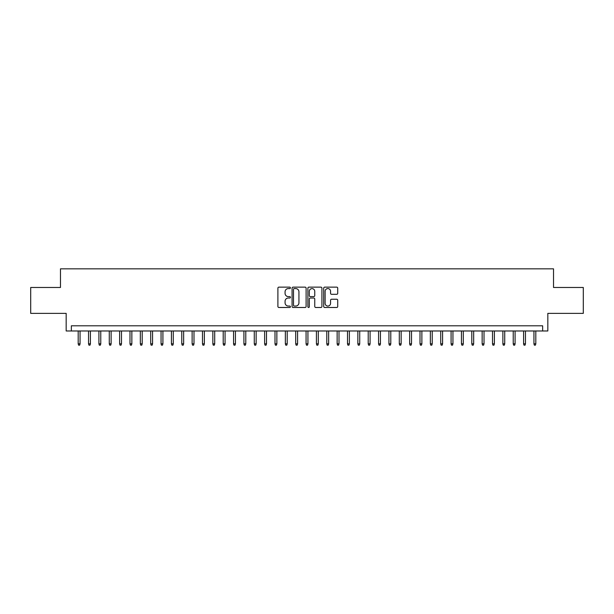 <?xml version="1.0" encoding="UTF-8"?>
<svg xmlns="http://www.w3.org/2000/svg" width="614" height="614" viewBox="0 0 614 614"><rect width="100%" height="100%" fill="white"/><g stroke="black" fill="none" stroke-linecap="round" stroke-linejoin="round"><path stroke-width="0.92" d="M290.43 287.859A0.714 0.714 0 0 0 289.716 287.145L278.917 287.145A1.013 1.013 0 0 0 277.896 288.166L277.896 306.463A1.013 1.013 0 0 0 278.917 307.484L289.716 307.484A0.714 0.714 0 0 0 290.43 306.77A0.714 0.714 0 0 0 289.716 306.056L288.319 306.056A3.254 3.254 0 0 1 285.065 302.802L285.065 301.282A3.254 3.254 0 0 1 288.319 298.028L289.716 298.028A0.714 0.714 0 0 0 290.43 297.314A0.714 0.714 0 0 0 289.716 296.6L288.319 296.6A3.254 3.254 0 0 1 285.065 293.354L285.065 291.827A3.254 3.254 0 0 1 288.319 288.572L289.716 288.572A0.714 0.714 0 0 0 290.43 287.859M336.71 294.313A1.013 1.013 0 0 0 337.731 293.3L337.731 288.166A1.013 1.013 0 0 0 336.71 287.145L324.714 287.145A1.013 1.013 0 0 0 323.701 288.166L323.701 306.463A1.013 1.013 0 0 0 324.714 307.484L336.71 307.484A1.013 1.013 0 0 0 337.731 306.463L337.731 300.261A1.013 1.013 0 0 0 336.71 299.248L331.575 299.248A1.013 1.013 0 0 0 330.562 300.261L330.562 303.339A2.717 2.717 0 0 1 327.845 306.056A2.717 2.717 0 0 1 325.121 303.339L325.121 291.289A2.717 2.717 0 0 1 327.845 288.572A2.717 2.717 0 0 1 330.562 291.289L330.562 293.3A1.013 1.013 0 0 0 331.575 294.313L336.71 294.313M542.646 330.977L547.826 330.977L547.826 313.37L583.3 313.37L583.3 287.475L553.521 287.475L553.521 268.832L60.479 268.832L60.479 287.475L30.7 287.475L30.7 313.37L66.174 313.37L66.174 330.977L542.646 330.977L542.646 325.796L71.354 325.796L71.354 330.977M306.11 288.166A1.013 1.013 0 0 0 305.097 287.145L293.093 287.145A1.013 1.013 0 0 0 292.08 288.166L292.08 306.463A1.013 1.013 0 0 0 293.093 307.484L305.097 307.484A1.013 1.013 0 0 0 306.11 306.463L306.11 288.166M308.903 287.145L320.907 287.145A1.013 1.013 0 0 1 321.92 288.166L321.92 306.463A1.013 1.013 0 0 1 320.907 307.484L315.773 307.484A1.013 1.013 0 0 1 314.752 306.463L314.752 299.041A1.013 1.013 0 0 0 313.739 298.028L310.331 298.028A1.013 1.013 0 0 0 309.31 299.041L309.31 306.77A0.714 0.714 0 0 1 308.604 307.484A0.714 0.714 0 0 1 307.89 306.77L307.89 288.166A1.013 1.013 0 0 1 308.903 287.145M294.213 288.572A0.714 0.714 0 0 0 293.5 289.286L293.5 305.35A0.714 0.714 0 0 0 294.213 306.056L295.687 306.056A3.254 3.254 0 0 0 298.941 302.802L298.941 291.827A3.254 3.254 0 0 0 295.687 288.572L294.213 288.572M314.752 291.343A2.717 2.717 0 0 0 312.035 288.626A2.717 2.717 0 0 0 309.31 291.343L309.31 295.587A1.013 1.013 0 0 0 310.331 296.6L313.739 296.6A1.013 1.013 0 0 0 314.752 295.587L314.752 291.343M80.058 343.825L79.643 345.168L78.607 345.168L78.193 343.825L80.058 343.825L80.058 330.977M78.193 343.825L78.193 330.977M90.411 343.825L89.997 345.168L88.961 345.168L88.546 343.825L90.411 343.825L90.411 330.977M88.546 343.825L88.546 330.977M100.773 343.825L100.358 345.168L99.322 345.168L98.908 343.825L100.773 343.825L100.773 330.977M98.908 343.825L98.908 330.977M111.126 343.825L110.712 345.168L109.683 345.168L109.269 343.825L111.126 343.825L111.126 330.977M109.269 343.825L109.269 330.977M121.488 343.825L121.073 345.168L120.037 345.168L119.623 343.825L121.488 343.825L121.488 330.977M119.623 343.825L119.623 330.977M131.849 343.825L131.434 345.168L130.398 345.168L129.984 343.825L131.849 343.825L131.849 330.977M129.984 343.825L129.984 330.977M142.202 343.825L141.788 345.168L140.752 345.168L140.337 343.825L142.202 343.825L142.202 330.977M140.337 343.825L140.337 330.977M152.564 343.825L152.149 345.168L151.113 345.168L150.699 343.825L152.564 343.825L152.564 330.977M150.699 343.825L150.699 330.977M162.917 343.825L162.503 345.168L161.467 345.168L161.052 343.825L162.917 343.825L162.917 330.977M161.052 343.825L161.052 330.977M173.278 343.825L172.864 345.168L171.828 345.168L171.413 343.825L173.278 343.825L173.278 330.977M171.413 343.825L171.413 330.977M183.64 343.825L183.225 345.168L182.189 345.168L181.775 343.825L183.64 343.825L183.64 330.977M181.775 343.825L181.775 330.977M193.993 343.825L193.579 345.168L192.543 345.168L192.128 343.825L193.993 343.825L193.993 330.977M192.128 343.825L192.128 330.977M204.355 343.825L203.94 345.168L202.904 345.168L202.49 343.825L204.355 343.825L204.355 330.977M202.49 343.825L202.49 330.977M214.708 343.825L214.294 345.168L213.258 345.168L212.843 343.825L214.708 343.825L214.708 330.977M212.843 343.825L212.843 330.977M225.069 343.825L224.655 345.168L223.619 345.168L223.204 343.825L225.069 343.825L225.069 330.977M223.204 343.825L223.204 330.977M235.423 343.825L235.008 345.168L233.972 345.168L233.558 343.825L235.423 343.825L235.423 330.977M233.558 343.825L233.558 330.977M245.784 343.825L245.37 345.168L244.334 345.168L243.919 343.825L245.784 343.825L245.784 330.977M243.919 343.825L243.919 330.977M256.145 343.825L255.731 345.168L254.695 345.168L254.28 343.825L256.145 343.825L256.145 330.977M254.28 343.825L254.28 330.977M266.499 343.825L266.085 345.168L265.048 345.168L264.634 343.825L266.499 343.825L266.499 330.977M264.634 343.825L264.634 330.977M276.86 343.825L276.446 345.168L275.41 345.168L274.995 343.825L276.86 343.825L276.86 330.977M274.995 343.825L274.995 330.977M287.214 343.825L286.799 345.168L285.763 345.168L285.349 343.825L287.214 343.825L287.214 330.977M285.349 343.825L285.349 330.977M297.575 343.825L297.161 345.168L296.125 345.168L295.71 343.825L297.575 343.825L297.575 330.977M295.71 343.825L295.71 330.977M307.929 343.825L307.514 345.168L306.486 345.168L306.071 343.825L307.929 343.825L307.929 330.977M306.071 343.825L306.071 330.977M318.29 343.825L317.875 345.168L316.839 345.168L316.425 343.825L318.29 343.825L318.29 330.977M316.425 343.825L316.425 330.977M328.651 343.825L328.237 345.168L327.201 345.168L326.786 343.825L328.651 343.825L328.651 330.977M326.786 343.825L326.786 330.977M339.005 343.825L338.59 345.168L337.554 345.168L337.14 343.825L339.005 343.825L339.005 330.977M337.14 343.825L337.14 330.977M349.366 343.825L348.952 345.168L347.915 345.168L347.501 343.825L349.366 343.825L349.366 330.977M347.501 343.825L347.501 330.977M359.72 343.825L359.305 345.168L358.269 345.168L357.855 343.825L359.72 343.825L359.72 330.977M357.855 343.825L357.855 330.977M370.081 343.825L369.666 345.168L368.63 345.168L368.216 343.825L370.081 343.825L370.081 330.977M368.216 343.825L368.216 330.977M380.442 343.825L380.028 345.168L378.991 345.168L378.577 343.825L380.442 343.825L380.442 330.977M378.577 343.825L378.577 330.977M390.796 343.825L390.381 345.168L389.345 345.168L388.931 343.825L390.796 343.825L390.796 330.977M388.931 343.825L388.931 330.977M401.157 343.825L400.742 345.168L399.706 345.168L399.292 343.825L401.157 343.825L401.157 330.977M399.292 343.825L399.292 330.977M411.51 343.825L411.096 345.168L410.06 345.168L409.645 343.825L411.51 343.825L411.51 330.977M409.645 343.825L409.645 330.977M421.872 343.825L421.457 345.168L420.421 345.168L420.007 343.825L421.872 343.825L421.872 330.977M420.007 343.825L420.007 330.977M432.225 343.825L431.811 345.168L430.775 345.168L430.36 343.825L432.225 343.825L432.225 330.977M430.36 343.825L430.36 330.977M442.587 343.825L442.172 345.168L441.136 345.168L440.722 343.825L442.587 343.825L442.587 330.977M440.722 343.825L440.722 330.977M452.948 343.825L452.533 345.168L451.497 345.168L451.083 343.825L452.948 343.825L452.948 330.977M451.083 343.825L451.083 330.977M463.301 343.825L462.887 345.168L461.851 345.168L461.436 343.825L463.301 343.825L463.301 330.977M461.436 343.825L461.436 330.977M473.663 343.825L473.248 345.168L472.212 345.168L471.798 343.825L473.663 343.825L473.663 330.977M471.798 343.825L471.798 330.977M484.016 343.825L483.602 345.168L482.566 345.168L482.151 343.825L484.016 343.825L484.016 330.977M482.151 343.825L482.151 330.977M494.377 343.825L493.963 345.168L492.927 345.168L492.512 343.825L494.377 343.825L494.377 330.977M492.512 343.825L492.512 330.977M504.731 343.825L504.317 345.168L503.288 345.168L502.874 343.825L504.731 343.825L504.731 330.977M502.874 343.825L502.874 330.977M515.092 343.825L514.678 345.168L513.642 345.168L513.227 343.825L515.092 343.825L515.092 330.977M513.227 343.825L513.227 330.977M525.454 343.825L525.039 345.168L524.003 345.168L523.588 343.825L525.454 343.825L525.454 330.977M523.588 343.825L523.588 330.977M535.807 343.825L535.393 345.168L534.357 345.168L533.942 343.825L535.807 343.825L535.807 330.977M533.942 343.825L533.942 330.977"/></g></svg>
